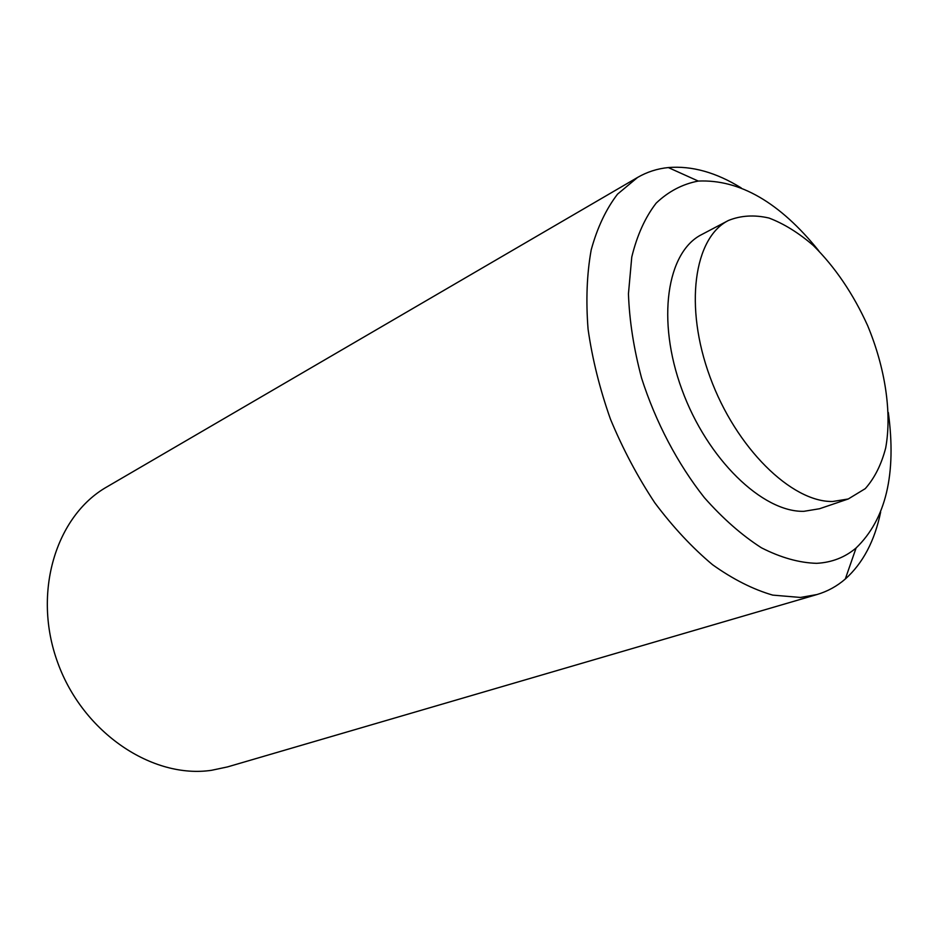 <?xml version="1.0" encoding="UTF-8"?>
<svg xmlns="http://www.w3.org/2000/svg" width="938" height="938" viewBox="0 0 938 938"><rect width="100%" height="100%" fill="white"/><g stroke="black" fill="none" stroke-linecap="round" stroke-linejoin="round"><path stroke-width="1.41" d="M818.815 250.868C779.83 202.467 739.648 179.205 698.259 181.069C682.489 184.071 668.466 191.422 656.178 203.124C645.215 217.276 637.078 235.25 631.766 257.047L628.448 293.793C629.398 320.773 633.795 348.901 641.615 378.202C655.65 422.077 677.635 463.841 704.391 497.679C722.87 518.562 741.876 535.27 761.433 547.804C780.815 557.664 799.211 562.835 816.635 563.328C831.818 562.495 844.974 557.383 856.089 547.991C885.906 519.23 896.646 474.065 888.321 412.474M728.463 220.465L701.636 234.594C666.918 251.923 656.26 319.94 681.914 389.551C707.217 459.233 762.676 512.5 803.925 511.316L819.554 508.736L848.257 498.981L865.258 488.651C874.579 478.122 881.403 464.545 885.695 447.93C892.073 412.743 885.179 367.778 867.638 325.615C853.205 293.805 835.09 267.096 813.293 245.475C798.66 232.835 783.887 223.69 768.996 218.038C754.363 214.661 740.844 215.47 728.463 220.465C694.003 237.631 683.919 306.386 710.078 377.158C735.92 448.001 791.672 502.405 832.733 501.49L848.257 498.981M741.243 187.952C716.163 172.416 691.857 165.616 668.313 167.562C657.35 168.641 647.114 171.935 637.606 177.423L107.038 486.81C56.069 515.607 31.962 592.699 57.781 662.803C83.165 733.059 152.624 779.091 211.554 770.297L227.512 766.909L817.021 594.528C827.539 591.397 836.966 586.238 845.29 579.027C862.89 563.269 874.685 540.945 880.653 512.054M637.606 177.423L617.579 194.096C606.1 209.01 597.307 227.606 591.198 249.871C586.86 273.966 585.816 300.43 588.079 329.238C592.3 358.891 599.757 388.86 610.45 419.145C622.832 448.962 637.629 476.856 654.818 502.827C673.038 527.121 692.291 547.757 712.587 564.746C733.035 579.297 753.085 589.427 772.736 595.114L800.454 597.459L817.021 594.528M698.259 181.069L668.313 167.562M856.089 547.991L845.29 579.027"/></g></svg>
